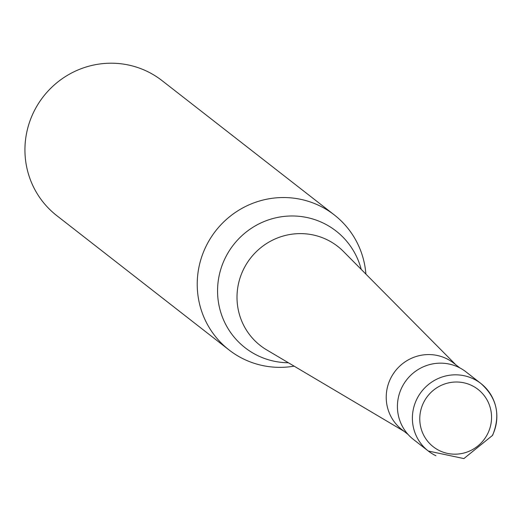 <?xml version="1.0" encoding="UTF-8"?>
<svg xmlns="http://www.w3.org/2000/svg" width="522" height="522" viewBox="0 0 522 522"><rect width="100%" height="100%" fill="white"/><g stroke="black" fill="none" stroke-linecap="round" stroke-linejoin="round"><path stroke-width="0.78" d="M492.494 435.25A42.797 41.877 127.9 0 0 480.932 383.526L465.97 371.86A42.797 41.877 127.9 0 0 458.329 367.149A42.797 41.877 127.9 0 0 403.995 383.624A42.797 41.877 127.9 0 0 413.333 439.367L428.301 451.034A42.797 41.877 127.9 0 0 435.942 455.745M459.875 367.925L453.742 363.142A42.158 41.251 127.9 0 0 446.219 358.503A42.158 41.251 127.9 0 0 392.694 374.731A42.158 41.251 127.9 0 0 401.894 429.632L408.028 434.415M455.771 364.721L343.463 251.48A62.894 61.544 127.9 0 0 337.727 246.397A62.894 61.544 127.9 0 0 326.504 239.474A62.894 61.544 127.9 0 0 243.402 269.587A62.894 61.544 127.9 0 0 260.387 345.59A62.894 61.544 127.9 0 0 266.716 349.91L403.924 431.218M361.217 269.385A73.993 72.401 127.9 0 0 322.857 222.874A73.993 72.401 127.9 0 0 225.086 258.305A73.993 72.401 127.9 0 0 258.279 355.867A73.993 72.401 127.9 0 0 288.412 362.764M365.896 274.102A85.601 83.761 127.9 0 0 334.321 214.94A85.601 83.761 127.9 0 0 319.04 205.518A85.601 83.761 127.9 0 0 210.373 238.469A85.601 83.761 127.9 0 0 229.054 349.955A85.601 83.761 127.9 0 0 244.329 359.377A85.601 83.761 127.9 0 0 294.121 366.15M334.321 214.94L162.029 80.61A85.601 83.761 127.9 0 0 146.754 71.188A85.601 83.761 127.9 0 0 38.08 104.139A85.601 83.761 127.9 0 0 56.761 215.619L229.054 349.955M480.932 383.526A42.797 41.877 127.9 0 0 473.291 378.815A42.797 41.877 127.9 0 0 416.739 399.31A42.797 41.877 127.9 0 0 428.301 451.034L463.888 458.584L492.585 435.361C500.82 415.12 496.937 397.842 480.932 383.526M471.536 385.399A36.383 35.6 127.9 0 0 423.466 402.821A36.383 35.6 127.9 0 0 439.785 450.786A36.383 35.6 127.9 0 0 487.855 433.371A36.383 35.6 127.9 0 0 471.536 385.399"/></g></svg>
